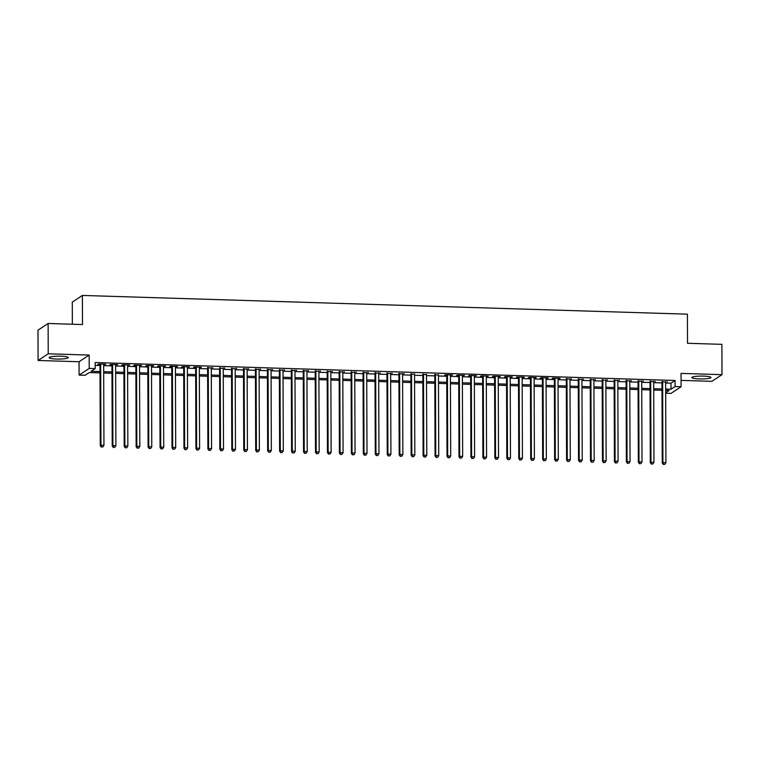 <?xml version="1.0" encoding="UTF-8"?>
<svg xmlns="http://www.w3.org/2000/svg" width="760" height="760" viewBox="0 0 760 760"><rect width="100%" height="100%" fill="white"/><g stroke="black" fill="none" stroke-linecap="round" stroke-linejoin="round"><path stroke-width="1.14" d="M56.582 359.034A9.566 1.434 179.8 0 0 68.276 357.589A9.566 1.434 179.8 0 0 60.847 356.212A9.566 1.434 179.8 0 0 49.143 357.656A9.566 1.434 179.8 0 0 56.582 359.034M699.257 378.926A9.566 1.434 179.8 0 0 710.961 377.483A9.566 1.434 179.8 0 0 703.532 376.115A9.566 1.434 179.8 0 0 691.828 377.549A9.566 1.434 179.8 0 0 699.257 378.926M100.016 372.903L89.186 372.571L85.082 375.278L79.106 375.088L89.224 368.41L95.209 368.59L91.105 371.298L100.016 371.583M79.059 361.75L89.177 355.072L48.232 353.799L48.127 323.484L38 330.163L38.104 360.477L79.059 361.75L79.106 375.088M72.352 324.235L72.276 302.128L82.394 295.44L687.42 314.174L687.515 343.283L721.895 344.346L722 374.661L681.045 373.397L681.093 386.735L670.975 393.414L665.674 393.252M681.074 380.389L711.873 381.339L722 374.661M48.232 353.799L38.104 360.477M103.664 364.638L105.754 364.23L98.581 364.002L97.897 364.458L99.987 364.524M115.624 365.009L117.714 364.601L110.542 364.373L109.858 364.828L111.948 364.895M127.575 365.38L129.666 364.971L122.493 364.743L121.809 365.199L123.909 365.265M139.536 365.75L141.626 365.341L134.453 365.113L133.769 365.57L135.859 365.636M151.496 366.12L153.586 365.712L146.414 365.484L145.73 365.94L147.82 366.006M163.447 366.491L165.537 366.082L158.365 365.854L157.681 366.31L159.771 366.377M175.408 366.861L177.498 366.453L170.325 366.225L169.641 366.681L171.732 366.748M187.359 367.232L189.458 366.823L182.276 366.595L181.593 367.051L183.692 367.118M199.32 367.602L201.409 367.194L194.237 366.966L193.553 367.422L195.643 367.488M211.28 367.963L207.603 367.849M223.231 368.334L219.564 368.22M235.191 368.704L231.515 368.59M247.152 369.075L243.476 368.961M259.103 369.445L255.427 369.331M271.063 369.816L267.387 369.702M283.014 370.187L279.348 370.072M294.975 370.557L291.298 370.443M306.935 370.927L303.259 370.813M318.887 371.298L315.21 371.184M330.847 371.668L327.17 371.555M342.808 372.039L339.131 371.925M354.758 372.409L351.082 372.295M366.719 372.78L363.042 372.666M378.67 373.151L375.003 373.036M390.63 373.521L386.954 373.407M402.591 373.891L398.915 373.777M414.542 374.262L410.865 374.148M426.502 374.632L422.826 374.519M438.463 375.003L434.786 374.889M450.414 375.373L452.504 374.965L445.331 374.737L444.647 375.193L446.737 375.259M462.374 375.744L464.464 375.335L457.292 375.108L456.608 375.563L458.698 375.63M474.325 376.115L476.416 375.706L469.243 375.478L468.559 375.934L470.659 376M486.286 376.485L488.376 376.077L481.203 375.849L480.519 376.305L482.609 376.371M498.247 376.856L500.336 376.447L493.164 376.219L492.48 376.675L494.57 376.741M510.197 377.226L512.288 376.817L505.115 376.589L504.431 377.045L506.521 377.112M522.158 377.596L524.248 377.188L517.075 376.96L516.392 377.416L518.481 377.483M534.109 377.967L536.208 377.558L529.026 377.33L528.342 377.786L530.442 377.853M546.069 378.337L548.159 377.929L540.987 377.701L540.303 378.157L542.393 378.224M558.03 378.698L560.12 378.299L552.947 378.072L552.264 378.527L554.353 378.594M569.981 379.069L566.314 378.955M581.942 379.44L578.265 379.325M593.902 379.81L590.225 379.696M605.853 380.18L602.177 380.066M617.813 380.551L614.137 380.437M629.764 380.921L626.097 380.808M641.725 381.292L638.048 381.178M653.686 381.662L650.009 381.548M665.646 383.03L670.994 383.192L675.098 380.484L95.18 362.529L95.209 368.59M95.199 365.37L99.997 365.512M103.673 365.626L111.948 365.883M115.624 365.997L123.909 366.253M127.585 366.367L135.869 366.624M139.536 366.738L147.82 366.994M151.496 367.108L159.78 367.365M163.457 367.479L171.732 367.735M175.408 367.849L183.692 368.106M187.368 368.22L195.652 368.476M199.32 368.59L207.603 368.847M211.28 368.961L219.564 369.217M223.24 369.331L231.524 369.588M235.191 369.702L243.476 369.959M247.152 370.072L255.436 370.329M259.113 370.443L267.387 370.699M271.063 370.813L279.348 371.07M283.024 371.184L291.308 371.44M294.975 371.555L303.259 371.811M306.935 371.925L315.219 372.181M318.896 372.295L327.17 372.552M330.847 372.666L339.131 372.923M342.808 373.036L351.091 373.293M354.768 373.407L363.042 373.663M366.719 373.768L375.003 374.024M378.68 374.138L386.963 374.395M390.63 374.509L398.915 374.765M402.591 374.88L410.875 375.136M414.551 375.25L422.826 375.506M426.502 375.62L434.786 375.877M438.463 375.991L446.747 376.248M450.423 376.361L458.698 376.618M462.374 376.732L470.659 376.988M474.335 377.102L482.619 377.359M486.286 377.473L494.57 377.729M498.247 377.844L506.531 378.1M510.207 378.214L518.481 378.47M522.158 378.584L530.442 378.841M534.119 378.955L542.403 379.212M546.069 379.325L554.353 379.582M558.03 379.696L566.314 379.952M569.99 380.066L578.274 380.323M581.942 380.437L590.225 380.693M593.902 380.808L602.186 381.064M605.862 381.178L614.137 381.434M617.813 381.548L626.097 381.805M629.774 381.919L638.058 382.175M641.725 382.29L650.009 382.546M653.686 382.66L661.969 382.916M665.636 382.033L661.96 381.919M89.177 355.072L89.224 368.41M675.098 380.484L675.117 386.545L681.093 386.735M48.127 323.484L82.498 324.548L82.394 295.44M665.674 392.777L669.094 390.516L665.665 390.412M661.998 390.298L653.714 390.041M650.038 389.927L641.753 389.671M638.077 389.557L629.803 389.3M626.126 389.187L617.842 388.93M614.165 388.816L605.881 388.559M602.205 388.445L593.931 388.189M590.254 388.075L581.97 387.818M578.293 387.704L570.01 387.448M566.342 387.334L558.058 387.077M554.382 386.973L546.098 386.716M542.422 386.602L534.147 386.346M530.471 386.232L522.186 385.976M518.51 385.861L510.226 385.605M506.559 385.491L498.275 385.234M494.598 385.12L486.315 384.864M482.638 384.75L474.354 384.493M470.687 384.38L462.403 384.123M458.726 384.009L450.442 383.752M446.766 383.638L438.491 383.382M434.815 383.268L426.531 383.012M422.854 382.897L414.57 382.641M410.903 382.527L402.619 382.27M398.943 382.156L390.659 381.9M386.983 381.786L378.708 381.529M375.031 381.416L366.748 381.159M363.071 381.045L354.787 380.788M351.11 380.674L342.836 380.418M339.159 380.304L330.875 380.048M327.199 379.933L318.915 379.677M315.248 379.563L306.964 379.306M303.287 379.192L295.003 378.936M291.327 378.822L283.052 378.565M279.376 378.452L271.092 378.195M267.416 378.081L259.131 377.824M255.455 377.71L247.18 377.454M243.504 377.34L235.22 377.084M231.543 376.969L223.259 376.713M219.593 376.599L211.309 376.342M207.632 376.238L199.348 375.981M195.671 375.867L187.397 375.611M183.72 375.497L175.436 375.24M171.76 375.126L163.476 374.87M159.809 374.756L151.525 374.499M147.849 374.385L139.564 374.129M135.888 374.015L127.604 373.758M123.937 373.644L115.653 373.388M111.977 373.274L103.692 373.017M665.665 389.091L671.014 389.253L675.117 386.545M103.692 371.688L111.977 371.944M115.644 372.058L123.927 372.315M127.604 372.428L135.888 372.685M139.564 372.799L147.839 373.055M151.516 373.169L159.799 373.426M163.476 373.54L171.76 373.796M175.427 373.91L183.711 374.167M187.387 374.281L195.671 374.537M199.348 374.651L207.632 374.908M211.299 375.022L219.583 375.278M223.259 375.392L231.543 375.649M235.22 375.763L243.494 376.019M247.171 376.133L255.455 376.39M259.131 376.504L267.416 376.76M271.082 376.874L279.366 377.131M283.043 377.245L291.327 377.501M295.003 377.615L303.278 377.872M306.954 377.986L315.238 378.242M318.915 378.356L327.199 378.613M330.875 378.727L339.15 378.983M342.827 379.097L351.11 379.354M354.787 379.468L363.071 379.724M366.738 379.838L375.022 380.095M378.698 380.209L386.983 380.465M390.659 380.579L398.933 380.836M402.61 380.95L410.894 381.206M414.57 381.32L422.854 381.577M426.531 381.691L434.805 381.947M438.482 382.062L446.766 382.318M450.442 382.432L458.726 382.688M462.394 382.793L470.677 383.049M474.354 383.163L482.638 383.42M486.315 383.534L494.589 383.791M498.265 383.904L506.55 384.161M510.226 384.275L518.51 384.531M522.177 384.645L530.461 384.902M534.137 385.016L542.422 385.272M546.098 385.387L554.382 385.643M558.049 385.757L566.333 386.013M570.01 386.127L578.293 386.384M581.97 386.498L590.244 386.755M593.921 386.868L602.205 387.125M605.881 387.239L614.165 387.495M617.832 387.609L626.116 387.866M629.793 387.98L638.077 388.236M641.753 388.351L650.028 388.607M653.704 388.721L661.989 388.977M670.994 383.192L671.014 389.253M667.042 381.606L667.042 382.08M655.091 381.235L655.091 381.71M643.131 380.865L643.131 381.339M631.17 380.494L631.18 380.969M619.219 380.123L619.219 380.599M607.259 379.753L607.259 380.228M595.308 379.382L595.308 379.858M583.347 379.012L583.347 379.487M571.387 378.641L571.387 379.116M559.436 378.271L559.436 378.746M547.475 377.901L547.475 378.375M535.515 377.53L535.524 378.005M523.564 377.159L523.564 377.634M511.603 376.789L511.603 377.264M499.653 376.418L499.653 376.894M403.997 373.464L403.997 373.939M392.036 373.094L392.036 373.568M380.076 372.723L380.085 373.198M368.125 372.352L368.125 372.827M356.165 371.982L356.165 372.457M344.204 371.611L344.213 372.087M332.253 371.241L332.253 371.716M320.292 370.87L320.292 371.345M308.341 370.5L308.341 370.975M296.381 370.13L296.381 370.604M284.42 369.759L284.43 370.234M272.469 369.388L272.469 369.863M260.509 369.018L260.509 369.493M248.558 368.647L248.558 369.123M236.597 368.277L236.597 368.752M224.637 367.906L224.637 368.381M212.686 367.536L212.686 368.011M200.725 367.166L200.725 367.64M188.765 366.795L188.774 367.27M176.814 366.424L176.814 366.899M164.853 366.054L164.853 366.529M152.902 365.683L152.902 366.159M661.96 381.444L662.245 463.049L662.929 462.593L662.644 381.472M663.632 464.341L664.829 464.379L663.632 464.341L662.929 462.593L665.922 462.688L665.636 381.558M662.245 463.049L663.356 464.522M664.829 464.379L665.922 462.688M650.009 381.073L650.294 462.678L650.978 462.232L650.693 381.102M651.672 463.97L652.869 464.008L651.672 463.97L650.978 462.232L653.961 462.317L653.686 381.188M650.294 462.678L651.396 464.151M652.869 464.008L653.961 462.317M638.048 380.712L638.333 462.308L639.017 461.861L638.732 380.731M639.711 463.6L640.908 463.638L639.711 463.6L639.017 461.861L642.01 461.947L641.725 380.827M638.333 462.308L639.445 463.78M640.908 463.638L642.01 461.947M626.088 380.342L626.373 461.938L627.057 461.491L626.781 380.361M627.76 463.229L628.957 463.267L627.76 463.229L627.057 461.491L630.049 461.577L629.764 380.456M626.373 461.938L627.484 463.41M628.957 463.267L630.049 461.577M614.137 379.971L614.422 461.567L615.106 461.12L614.821 379.99M615.799 462.859L616.996 462.897L615.799 462.859L615.106 461.12L618.089 461.206L617.813 380.085M614.422 461.567L615.524 463.039M616.996 462.897L618.089 461.206M602.177 379.601L602.461 461.197L603.145 460.75L602.861 379.62M603.848 462.488L605.036 462.526L603.848 462.488L603.145 460.75L606.138 460.835L605.853 379.715M602.461 461.197L603.573 462.669M605.036 462.526L606.138 460.835M590.225 379.231L590.51 460.826L591.194 460.38L590.909 379.249M591.888 462.118L593.085 462.156L591.888 462.118L591.194 460.38L594.178 460.465L593.892 379.344M590.51 460.826L591.612 462.298M593.085 462.156L594.178 460.465M578.265 378.86L578.55 460.455L579.234 460.009L578.949 378.879M579.928 461.748L581.125 461.785L579.928 461.748L579.234 460.009L582.226 460.094L581.942 378.974M578.55 460.455L579.661 461.928M581.125 461.785L582.226 460.094M566.304 378.49L566.589 460.085L567.274 459.638L566.998 378.508M567.976 461.377L569.173 461.415L567.976 461.377L567.274 459.638L570.266 459.724L569.981 378.603M566.589 460.085L567.701 461.558M569.173 461.415L570.266 459.724M554.353 378.119L554.639 459.714L555.322 459.268L555.038 378.138M556.016 461.006L557.213 461.044L556.016 461.006L555.322 459.268L558.306 459.363L558.03 378.233M554.639 459.714L555.74 461.187M557.213 461.044L558.306 459.363M542.393 377.748L542.678 459.344L543.362 458.897L543.077 377.767M544.056 460.636L545.253 460.674L544.056 460.636L543.362 458.897L546.355 458.992L546.069 377.862M542.678 459.344L543.789 460.816M545.253 460.674L546.355 458.992M530.433 377.378L530.717 458.974L531.401 458.527L531.126 377.397M532.105 460.265L533.302 460.303L532.105 460.265L531.401 458.527L534.394 458.622L534.109 377.492M530.717 458.974L531.829 460.446M533.302 460.303L534.394 458.622M518.481 377.007L518.767 458.603L519.45 458.156L519.165 377.026M520.144 459.895L521.341 459.933L520.144 459.895L519.45 458.156L522.443 458.251L522.158 377.122M518.767 458.603L519.869 460.075M521.341 459.933L522.443 458.251M506.521 376.637L506.806 458.233L507.49 457.786L507.205 376.656M508.193 459.524L509.381 459.562L508.193 459.524L507.49 457.786L510.483 457.881L510.197 376.751M506.806 458.233L507.917 459.705M509.381 459.562L510.483 457.881M494.57 376.266L494.855 457.862L495.539 457.416L495.254 376.285M496.233 459.154L497.429 459.192L496.233 459.154L495.539 457.416L498.522 457.51L498.237 376.38M494.855 457.862L495.957 459.334M497.429 459.192L498.522 457.51M482.609 375.896L482.894 457.501L483.578 457.045L483.293 375.915M484.272 458.784L485.469 458.822L484.272 458.784L483.578 457.045L486.571 457.14L486.286 376.01M482.894 457.501L484.006 458.964M485.469 458.822L486.571 457.14M470.649 375.526L470.934 457.13L471.618 456.674L471.342 375.544M472.321 458.413L473.518 458.451L472.321 458.413L471.618 456.674L474.61 456.769L474.325 375.639M470.934 457.13L472.045 458.594M473.518 458.451L474.61 456.769M458.698 375.155L458.983 456.76L459.667 456.304L459.382 375.174M460.36 458.042L461.558 458.08L460.36 458.042L459.667 456.304L462.65 456.399L462.374 375.269M458.983 456.76L460.085 458.223M461.558 458.08L462.65 456.399M446.737 374.784L447.022 456.389L447.706 455.933L447.421 374.803M448.409 457.672L449.597 457.71L448.409 457.672L447.706 455.933L450.699 456.028L450.414 374.898M447.022 456.389L448.134 457.852M449.597 457.71L450.699 456.028M434.786 374.414L435.072 456.019L435.755 455.563L435.47 374.433M436.449 457.301L437.646 457.339L436.449 457.301L435.755 455.563L438.738 455.658L438.453 374.528M435.072 456.019L436.173 457.482M437.646 457.339L438.738 455.658M422.826 374.043L423.111 455.648L423.795 455.192L423.51 374.062M424.488 456.931L425.685 456.969L424.488 456.931L423.795 455.192L426.787 455.287L426.502 374.158M423.111 455.648L424.213 457.111M425.685 456.969L426.787 455.287M410.865 373.673L411.151 455.278L411.834 454.822L411.549 373.692M412.537 456.56L413.734 456.599L412.537 456.56L411.834 454.822L414.827 454.917L414.542 373.787M411.151 455.278L412.262 456.741M413.734 456.599L414.827 454.917M398.915 373.302L399.199 454.908L399.883 454.452L399.599 373.322M400.577 456.19L401.774 456.228L400.577 456.19L399.883 454.452L402.866 454.546L402.581 373.416M399.199 454.908L400.301 456.37M401.774 456.228L402.866 454.546M386.954 372.932L387.239 454.537L387.923 454.081L387.638 372.951M388.616 455.82L389.813 455.858L388.616 455.82L387.923 454.081L390.916 454.176L390.63 373.046M387.239 454.537L388.351 456M389.813 455.858L390.916 454.176M374.993 372.562L375.278 454.166L375.962 453.71L375.687 372.59M376.666 455.449L377.862 455.487L376.666 455.449L375.962 453.71L378.955 453.805L378.67 372.675M375.278 454.166L376.39 455.63M377.862 455.487L378.955 453.805M363.042 372.191L363.327 453.796L364.012 453.34L363.726 372.219M364.705 455.078L365.902 455.116L364.705 455.078L364.012 453.34L366.994 453.435L366.719 372.305M363.327 453.796L364.43 455.259M365.902 455.116L366.994 453.435M351.082 371.82L351.367 453.425L352.051 452.969L351.766 371.849M352.754 454.708L353.941 454.746L352.754 454.708L352.051 452.969L355.043 453.065L354.758 371.934M351.367 453.425L352.478 454.888M353.941 454.746L355.043 453.065M339.131 371.45L339.416 453.055L340.1 452.599L339.815 371.478M340.793 454.347L341.99 454.375L340.793 454.347L340.1 452.599L343.083 452.694L342.798 371.564M339.416 453.055L340.518 454.527M341.99 454.375L343.083 452.694M327.17 371.079L327.455 452.684L328.139 452.228L327.854 371.108M328.833 453.976L330.03 454.005L328.833 453.976L328.139 452.228L331.132 452.323L330.847 371.193M327.455 452.684L328.567 454.157M330.03 454.005L331.132 452.323M315.21 370.709L315.495 452.314L316.179 451.858L315.894 370.737M316.882 453.606L318.079 453.634L316.882 453.606L316.179 451.858L319.172 451.953L318.887 370.823M315.495 452.314L316.606 453.786M318.079 453.634L319.172 451.953M303.259 370.338L303.544 451.943L304.228 451.497L303.943 370.367M304.922 453.235L306.118 453.273L304.922 453.235L304.228 451.497L307.211 451.582L306.935 370.452M303.544 451.943L304.646 453.416M306.118 453.273L307.211 451.582M291.298 369.977L291.584 451.573L292.267 451.126L291.983 369.997M292.961 452.865L294.158 452.903L292.961 452.865L292.267 451.126L295.26 451.212L294.975 370.082M291.584 451.573L292.695 453.045M294.158 452.903L295.26 451.212M279.338 369.607L279.623 451.202L280.307 450.756L280.031 369.626M281.01 452.494L282.207 452.533L281.01 452.494L280.307 450.756L283.299 450.841L283.014 369.721M279.623 451.202L280.734 452.675M282.207 452.533L283.299 450.841M267.387 369.236L267.672 450.832L268.356 450.385L268.071 369.255M269.049 452.124L270.247 452.162L269.049 452.124L268.356 450.385L271.339 450.471L271.063 369.351M267.672 450.832L268.774 452.305M270.247 452.162L271.339 450.471M255.427 368.866L255.712 450.462L256.395 450.015L256.11 368.885M257.099 451.753L258.286 451.791L257.099 451.753L256.395 450.015L259.388 450.101L259.103 368.98M255.712 450.462L256.823 451.934M258.286 451.791L259.388 450.101M243.476 368.495L243.76 450.091L244.444 449.644L244.159 368.514M245.138 451.383L246.335 451.421L245.138 451.383L244.444 449.644L247.427 449.73L247.142 368.609M243.76 450.091L244.862 451.563M246.335 451.421L247.427 449.73M231.515 368.125L231.8 449.72L232.484 449.274L232.199 368.144M233.177 451.012L234.374 451.05L233.177 451.012L232.484 449.274L235.476 449.359L235.191 368.239M231.8 449.72L232.911 451.193M234.374 451.05L235.476 449.359M219.554 367.755L219.839 449.35L220.523 448.903L220.248 367.773M221.226 450.642L222.423 450.68L221.226 450.642L220.523 448.903L223.516 448.989L223.231 367.868M219.839 449.35L220.951 450.822M222.423 450.68L223.516 448.989M207.603 367.384L207.888 448.979L208.572 448.533L208.287 367.403M209.266 450.272L210.463 450.309L209.266 450.272L208.572 448.533L211.555 448.628L211.28 367.498M207.888 448.979L208.99 450.452M210.463 450.309L211.555 448.628M195.643 367.013L195.928 448.609L196.612 448.162L196.327 367.033M197.305 449.901L198.502 449.939L197.305 449.901L196.612 448.162L199.605 448.257L199.32 367.127M195.928 448.609L197.039 450.081M198.502 449.939L199.605 448.257M183.682 366.643L183.968 448.238L184.651 447.792L184.376 366.662M185.355 449.53L186.552 449.568L185.355 449.53L184.651 447.792L187.644 447.887L187.359 366.757M183.968 448.238L185.079 449.711M186.552 449.568L187.644 447.887M171.732 366.272L172.016 447.868L172.7 447.421L172.416 366.291M173.394 449.16L174.591 449.198L173.394 449.16L172.7 447.421L175.693 447.516L175.408 366.387M172.016 447.868L173.118 449.34M174.591 449.198L175.693 447.516M159.771 365.902L160.056 447.498L160.74 447.051L160.455 365.921M161.443 448.789L162.63 448.827L161.443 448.789L160.74 447.051L163.732 447.146L163.447 366.016M160.056 447.498L161.167 448.97M162.63 448.827L163.732 447.146M147.82 365.531L148.105 447.127L148.789 446.68L148.504 365.55M149.482 448.419L150.68 448.457L149.482 448.419L148.789 446.68L151.772 446.776L151.487 365.645M148.105 447.127L149.207 448.599M150.68 448.457L151.772 446.776M135.859 365.161L136.144 446.756L136.828 446.31L136.543 365.18M137.522 448.048L138.719 448.087L137.522 448.048L136.828 446.31L139.821 446.405L139.536 365.275M136.144 446.756L137.256 448.229M138.719 448.087L139.821 446.405M123.899 364.791L124.184 446.395L124.868 445.94L124.593 364.809M125.571 447.678L126.768 447.716L125.571 447.678L124.868 445.94L127.861 446.034L127.575 364.904M124.184 446.395L125.295 447.858M126.768 447.716L127.861 446.034M111.948 364.42L112.233 446.025L112.917 445.569L112.632 364.439M113.611 447.308L114.807 447.345L113.611 447.308L112.917 445.569L115.9 445.664L115.624 364.534M112.233 446.025L113.335 447.488M114.807 447.345L115.9 445.664M99.987 364.049L100.272 445.654L100.956 445.198L100.671 364.069M101.659 446.937L102.847 446.975L101.659 446.937L100.956 445.198L103.949 445.293L103.664 364.163M100.272 445.654L101.384 447.117M102.847 446.975L103.949 445.293"/></g></svg>
